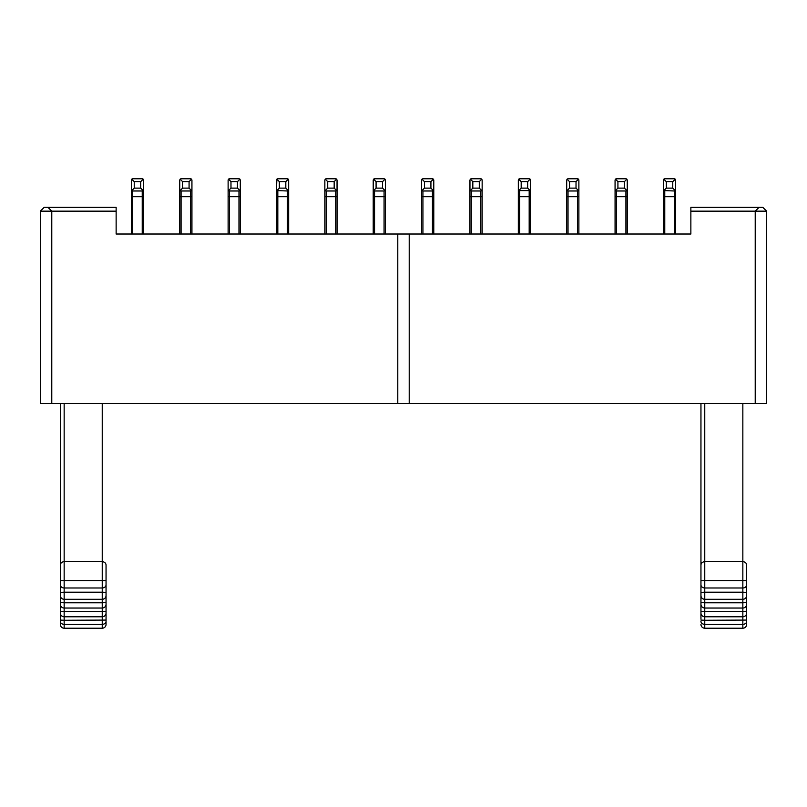 <?xml version="1.0" encoding="UTF-8"?>
<svg xmlns="http://www.w3.org/2000/svg" width="807" height="807" viewBox="0 0 807 807"><rect width="100%" height="100%" fill="white"/><g stroke="black" fill="none" stroke-linecap="round" stroke-linejoin="round"><path stroke-width="1.21" d="M51.779 403.5L40.35 403.5L40.35 211.162L44.163 207.359L116.137 207.359L116.137 234.02L397.79 234.02L397.79 403.5L51.779 403.5L51.779 211.162L116.137 211.162M40.35 237.823L40.35 266.391M49.338 208.71L51.779 211.162L40.35 211.162L44.163 207.359M762.837 207.359L766.65 211.162L690.863 211.162L690.863 207.359L762.837 207.359L766.65 211.162L766.65 403.5L397.79 403.5M766.65 252.107L766.65 237.823M758.429 207.964L755.221 211.162L755.221 403.5M690.863 211.162L690.863 234.02L409.21 234.02L409.21 403.5M409.21 234.02L397.79 234.02M324.848 234.02L324.848 189.645L325.241 190.603L327.713 188.122L334.179 188.122L334.179 181.646L336.65 179.174L337.044 180.122A1.332 1.332 0 0 0 337.033 179.991A1.332 1.332 0 0 1 337.044 180.122L337.044 234.02M337.044 196.696L337.044 189.645L337.044 196.696L335.712 196.696L335.712 190.977L337.044 189.645A1.332 1.332 0 0 1 337.033 189.776A1.332 1.332 0 0 0 337.044 189.645M324.858 189.776A1.332 1.332 0 0 1 324.848 189.645L324.848 180.122A1.332 1.332 0 0 1 324.858 179.991A1.332 1.332 0 0 0 324.848 180.122A1.332 1.332 0 0 1 324.858 179.991M382.548 181.646L376.082 181.646L376.082 188.122L382.548 188.122L382.548 181.646L385.02 179.174L385.413 180.122A1.332 1.332 0 0 0 385.403 179.991A1.332 1.332 0 0 1 385.413 180.122L385.413 234.02M430.918 181.646L424.452 181.646L424.452 188.122L430.918 188.122L430.918 181.646L433.389 179.174L433.783 180.122A1.332 1.332 0 0 0 433.773 179.991A1.332 1.332 0 0 1 433.783 180.122L433.783 234.02M433.783 196.696L433.783 189.645L433.783 196.696L432.441 196.696L432.441 190.977L433.783 189.645A1.332 1.332 0 0 1 433.773 189.776A1.332 1.332 0 0 0 433.783 189.645M479.287 181.646L472.821 181.646L472.821 188.122L479.287 188.122L479.287 181.646L481.759 179.174L482.152 180.122A1.332 1.332 0 0 0 482.142 179.991A1.332 1.332 0 0 1 482.152 180.122L482.152 234.02M482.152 196.696L482.152 189.645L482.152 196.696L480.811 196.696L480.811 190.977L482.152 189.645A1.332 1.332 0 0 1 482.142 189.776A1.332 1.332 0 0 0 482.152 189.645M385.413 189.645L385.413 196.696L384.071 196.696L384.071 190.977L385.413 189.645A1.332 1.332 0 0 1 385.403 189.776A1.332 1.332 0 0 0 385.413 189.645M576.027 181.646L569.55 181.646L569.55 188.122L576.027 188.122L576.027 181.646L578.498 179.174L578.881 180.122A1.332 1.332 0 0 0 578.881 179.991A1.332 1.332 0 0 1 578.881 180.122L578.881 234.02M578.881 196.696L578.881 189.645L578.881 196.696L577.55 196.696L577.55 190.977L578.488 190.593M624.396 181.646L617.92 181.646L617.92 188.122L624.396 188.122L624.396 181.646L626.868 179.174L627.251 180.122A1.332 1.332 0 0 0 627.251 179.991A1.332 1.332 0 0 1 627.251 180.122L627.251 234.02M664.111 190.805A1.332 1.332 0 0 0 664.766 190.977L664.766 196.696L663.435 196.696L663.435 234.02L663.435 189.645L663.828 190.603L666.289 188.122L672.766 188.122L672.766 181.646L675.237 179.174L675.62 180.122A1.332 1.332 0 0 0 675.62 179.991A1.332 1.332 0 0 1 675.62 180.122L675.62 234.02M663.445 189.776A1.332 1.332 0 0 1 663.435 189.645L663.435 180.122A1.332 1.332 0 0 1 663.445 179.991A1.332 1.332 0 0 0 663.435 180.122A1.332 1.332 0 0 1 663.445 179.991M518.326 234.02L518.326 180.122A1.332 1.332 0 0 1 518.336 179.991A1.332 1.332 0 0 0 518.326 180.122A1.332 1.332 0 0 1 518.336 179.991M530.512 189.776A1.332 1.332 0 0 0 530.522 189.645L530.522 234.02M131.38 234.02L131.38 189.645L131.763 190.603L134.234 188.122L140.711 188.122L140.711 181.646L143.172 179.174L143.565 180.122A1.332 1.332 0 0 0 143.555 179.991A1.332 1.332 0 0 1 143.565 180.122L143.565 234.02M131.38 189.776A1.332 1.332 0 0 1 131.38 189.645L131.38 180.122A1.332 1.332 0 0 1 131.38 179.991A1.332 1.332 0 0 0 131.38 180.122A1.332 1.332 0 0 1 131.38 179.991M179.749 234.02L179.749 189.645L180.132 190.603L182.604 188.122L189.08 188.122L189.08 181.646L191.541 179.174L191.935 180.122A1.332 1.332 0 0 0 191.925 179.991A1.332 1.332 0 0 1 191.935 180.122L191.935 234.02M191.935 196.696L191.935 189.645L191.935 196.696L190.603 196.696L190.603 190.977L191.935 189.645A1.332 1.332 0 0 1 191.925 189.776A1.332 1.332 0 0 0 191.935 189.645M179.749 189.776A1.332 1.332 0 0 1 179.749 189.645L179.749 180.122A1.332 1.332 0 0 1 179.749 179.991A1.332 1.332 0 0 0 179.749 180.122A1.332 1.332 0 0 1 179.749 179.991M228.119 234.02L228.119 189.645L228.502 190.603L230.973 188.122L237.45 188.122L237.45 181.646L239.911 179.174L240.304 180.122A1.332 1.332 0 0 0 240.294 179.991A1.332 1.332 0 0 1 240.304 180.122L240.304 234.02M228.119 189.776A1.332 1.332 0 0 1 228.119 189.645L228.119 180.122A1.332 1.332 0 0 1 228.119 179.991A1.332 1.332 0 0 0 228.119 180.122A1.332 1.332 0 0 1 228.119 179.991M143.565 189.645L143.565 196.696L142.234 196.696L142.234 190.977L143.565 189.645A1.332 1.332 0 0 1 143.555 189.776A1.332 1.332 0 0 0 143.565 189.645M240.304 189.645L240.304 196.696L238.973 196.696L238.973 190.977L240.304 189.645A1.332 1.332 0 0 1 240.294 189.776A1.332 1.332 0 0 0 240.304 189.645M276.478 234.02L276.478 189.645L276.872 190.603L279.343 188.122L285.819 188.122L285.819 181.646L288.281 179.174L288.674 180.122A1.332 1.332 0 0 0 288.664 179.991A1.332 1.332 0 0 1 288.674 180.122L288.674 234.02M60.343 403.5L60.343 613.078L60.343 403.5M60.343 611.323L64.157 611.535L64.157 616.78A3.813 3.712 0 0 1 60.343 613.078L60.343 619.07M60.343 624.396A3.813 3.813 0 0 0 64.157 628.209L102.237 628.209L102.237 616.78L64.157 616.78L64.157 620.28L60.343 620.079L60.343 624.396A3.813 3.813 0 0 0 64.157 628.209L102.237 628.209A3.813 3.813 0 0 0 106.05 624.396L106.05 565.364C106.09 563.326 104.829 562.055 102.237 561.561C104.829 562.055 106.09 563.326 106.05 565.364L106.05 619.07M700.95 403.5L700.95 613.078L700.95 403.5M700.95 611.323L704.763 611.535L704.763 616.78A3.813 3.712 0 0 1 700.95 613.078L700.95 619.07M334.179 188.122L336.65 190.603M335.712 190.977A1.332 1.332 0 0 0 336.368 190.805A1.332 1.332 0 0 1 335.712 190.977L326.189 190.977L326.189 196.696L335.712 196.696L335.712 234.02M325.524 178.972A1.332 1.332 0 0 1 326.189 178.791A1.332 1.332 0 0 0 325.524 178.972A1.332 1.332 0 0 1 326.189 178.791L335.712 178.791A1.332 1.332 0 0 1 336.368 178.972A1.332 1.332 0 0 0 335.712 178.791L336.65 179.184M326.189 178.791L325.241 179.184M334.179 181.646L327.713 181.646L325.241 179.174L324.848 180.122M325.524 190.805A1.332 1.332 0 0 0 326.189 190.977L325.241 190.593M327.713 181.646L327.713 188.122M382.548 188.122L385.02 190.603M384.071 190.977A1.332 1.332 0 0 0 384.737 190.805A1.332 1.332 0 0 1 384.071 190.977L374.559 190.977L374.559 196.696L384.071 196.696L384.071 234.02M373.611 179.184L374.559 178.791A1.332 1.332 0 0 0 373.893 178.972A1.332 1.332 0 0 1 374.559 178.791L384.071 178.791A1.332 1.332 0 0 1 384.737 178.972A1.332 1.332 0 0 0 384.071 178.791L385.02 179.184M430.918 188.122L433.389 190.603M432.441 190.977A1.332 1.332 0 0 0 433.107 190.805A1.332 1.332 0 0 1 432.441 190.977L422.929 190.977L422.929 196.696L432.441 196.696L432.441 234.02M421.98 179.184L422.929 178.791A1.332 1.332 0 0 0 422.263 178.972A1.332 1.332 0 0 1 422.929 178.791L432.441 178.791A1.332 1.332 0 0 1 433.107 178.972A1.332 1.332 0 0 0 432.441 178.791L433.389 179.184M479.287 188.122L481.759 190.603M480.811 190.977A1.332 1.332 0 0 0 481.476 190.805A1.332 1.332 0 0 1 480.811 190.977L471.298 190.977L471.298 196.696L480.811 196.696L480.811 234.02M470.35 179.184L471.298 178.791A1.332 1.332 0 0 0 470.632 178.972A1.332 1.332 0 0 1 471.298 178.791L480.811 178.791A1.332 1.332 0 0 1 481.476 178.972A1.332 1.332 0 0 0 480.811 178.791L481.759 179.184M576.027 188.122L578.498 190.603L578.881 189.645A1.332 1.332 0 0 1 578.881 189.776A1.332 1.332 0 0 0 578.881 189.645M577.55 190.977A1.332 1.332 0 0 0 578.216 190.805A1.332 1.332 0 0 1 577.55 190.977L568.027 190.977L568.027 196.696L577.55 196.696L577.55 234.02M567.089 179.184L568.027 178.791A1.332 1.332 0 0 0 567.371 178.972A1.332 1.332 0 0 1 568.027 178.791L577.55 178.791A1.332 1.332 0 0 1 578.216 178.972A1.332 1.332 0 0 0 577.55 178.791L578.488 179.184M624.396 188.122L626.868 190.603L627.251 189.645L627.251 196.696L625.919 196.696L625.919 190.977L626.857 190.593M625.919 190.977A1.332 1.332 0 0 0 626.585 190.805A1.332 1.332 0 0 1 625.919 190.977L616.397 190.977L616.397 196.696L625.919 196.696L625.919 234.02M615.459 179.184L616.397 178.791A1.332 1.332 0 0 0 615.741 178.972A1.332 1.332 0 0 1 616.397 178.791L625.919 178.791A1.332 1.332 0 0 1 626.585 178.972A1.332 1.332 0 0 0 625.919 178.791L626.857 179.184M672.766 188.122L675.237 190.603L675.62 189.645L675.62 196.696L674.289 196.696L674.289 190.977L675.227 190.593M674.289 190.977A1.332 1.332 0 0 0 674.955 190.805A1.332 1.332 0 0 1 674.289 190.977L663.828 190.593M664.111 178.972A1.332 1.332 0 0 1 664.766 178.791A1.332 1.332 0 0 0 664.111 178.972A1.332 1.332 0 0 1 664.766 178.791L674.289 178.791A1.332 1.332 0 0 1 674.955 178.972A1.332 1.332 0 0 0 674.289 178.791L675.227 179.184M664.766 178.791L663.828 179.184M672.766 181.646L666.289 181.646L663.828 179.174L663.435 180.122M666.289 181.646L666.289 188.122M519.002 178.972A1.332 1.332 0 0 1 519.658 178.791A1.332 1.332 0 0 0 519.002 178.972A1.332 1.332 0 0 1 519.658 178.791L518.719 179.184M518.336 189.776A1.332 1.332 0 0 1 518.326 189.645L518.719 190.603L521.181 188.122L527.657 188.122L527.657 181.646L521.181 181.646L518.719 179.174L518.326 180.122M519.002 190.805A1.332 1.332 0 0 0 519.658 190.977L519.658 196.696L529.18 196.696L529.18 190.977A1.332 1.332 0 0 0 529.846 190.805M518.719 190.593L530.118 190.593M521.181 181.646L521.181 188.122M527.657 181.646L530.128 179.174L530.522 180.122A1.332 1.332 0 0 0 530.512 179.991A1.332 1.332 0 0 1 530.522 180.122L530.522 196.696L529.18 196.696L529.18 234.02M529.846 178.972A1.332 1.332 0 0 0 529.18 178.791A1.332 1.332 0 0 1 529.846 178.972A1.332 1.332 0 0 0 529.18 178.791L530.118 179.184M140.711 188.122L143.172 190.603M142.234 190.977A1.332 1.332 0 0 0 142.889 190.805A1.332 1.332 0 0 1 142.234 190.977L132.711 190.977L132.711 196.696L142.234 196.696L142.234 234.02M132.045 178.972A1.332 1.332 0 0 1 132.711 178.791A1.332 1.332 0 0 0 132.045 178.972A1.332 1.332 0 0 1 132.711 178.791L142.234 178.791A1.332 1.332 0 0 1 142.889 178.972A1.332 1.332 0 0 0 142.234 178.791L143.172 179.184M132.711 178.791L131.773 179.184M140.711 181.646L134.234 181.646L131.763 179.174L131.38 180.122M132.045 190.805A1.332 1.332 0 0 0 132.711 190.977L131.773 190.593M134.234 181.646L134.234 188.122M189.08 188.122L191.541 190.603M190.603 190.977A1.332 1.332 0 0 0 191.259 190.805A1.332 1.332 0 0 1 190.603 190.977L181.081 190.977L181.081 196.696L190.603 196.696L190.603 234.02M180.415 178.972A1.332 1.332 0 0 1 181.081 178.791A1.332 1.332 0 0 0 180.415 178.972A1.332 1.332 0 0 1 181.081 178.791L190.603 178.791A1.332 1.332 0 0 1 191.259 178.972A1.332 1.332 0 0 0 190.603 178.791L191.541 179.184M181.081 178.791L180.143 179.184M189.08 181.646L182.604 181.646L180.132 179.174L179.749 180.122M180.415 190.805A1.332 1.332 0 0 0 181.081 190.977L180.143 190.593M182.604 181.646L182.604 188.122M237.45 188.122L239.911 190.603M238.973 190.977A1.332 1.332 0 0 0 239.629 190.805A1.332 1.332 0 0 1 238.973 190.977L229.45 190.977L229.45 196.696L238.973 196.696L238.973 234.02M228.785 178.972A1.332 1.332 0 0 1 229.45 178.791A1.332 1.332 0 0 0 228.785 178.972A1.332 1.332 0 0 1 229.45 178.791L238.973 178.791A1.332 1.332 0 0 1 239.629 178.972A1.332 1.332 0 0 0 238.973 178.791L239.911 179.184M229.45 178.791L228.512 179.184M237.45 181.646L230.973 181.646L228.502 179.174L228.119 180.122M228.785 190.805A1.332 1.332 0 0 0 229.45 190.977L228.512 190.593M230.973 181.646L230.973 188.122M287.998 178.972A1.332 1.332 0 0 0 287.342 178.791A1.332 1.332 0 0 1 287.998 178.972A1.332 1.332 0 0 0 287.342 178.791L277.82 178.791A1.332 1.332 0 0 0 277.154 178.972A1.332 1.332 0 0 1 277.82 178.791L276.882 179.184M64.157 403.5L64.157 561.561C61.564 562.055 60.303 563.326 60.343 565.364M704.763 403.5L704.763 561.561C702.171 562.055 700.91 563.326 700.95 565.364M700.95 624.396A3.813 3.813 0 0 0 704.763 628.209A3.813 3.813 0 0 1 700.95 624.396A3.813 3.813 0 0 0 704.763 628.209L742.843 628.209A3.813 3.813 0 0 0 746.657 624.396L746.657 565.364C746.697 563.326 745.436 562.055 742.843 561.561C745.436 562.055 746.697 563.326 746.657 565.364L746.657 613.078A3.813 3.712 0 0 1 742.843 616.78L742.843 602.789L704.763 602.789L704.763 611.535L746.657 611.323M376.082 181.646L373.611 179.174L373.217 180.122A1.332 1.332 0 0 1 373.227 179.991A1.332 1.332 0 0 0 373.217 180.122L373.217 189.645A1.332 1.332 0 0 0 373.227 189.776M373.217 234.02L373.217 189.645L373.611 190.603L376.082 188.122M373.611 190.593L374.559 190.977A1.332 1.332 0 0 1 373.893 190.805M421.587 234.02L421.587 180.122L421.98 179.174L424.452 181.646M421.597 189.776A1.332 1.332 0 0 1 421.587 189.645L421.98 190.603L424.452 188.122M421.98 190.593L422.929 190.977A1.332 1.332 0 0 1 422.263 190.805M472.821 181.646L470.35 179.174L469.956 180.122A1.332 1.332 0 0 1 469.967 179.991A1.332 1.332 0 0 0 469.956 180.122L469.956 189.645A1.332 1.332 0 0 0 469.967 189.776M469.956 234.02L469.956 189.645L470.35 190.603L472.821 188.122M470.35 190.593L471.298 190.977A1.332 1.332 0 0 1 470.632 190.805M569.55 181.646L567.089 179.174L566.696 180.122A1.332 1.332 0 0 1 566.706 179.991A1.332 1.332 0 0 0 566.696 180.122L566.696 189.645A1.332 1.332 0 0 0 566.706 189.776M566.696 234.02L566.696 189.645L567.089 190.603L569.55 188.122M567.089 190.593L568.027 190.977A1.332 1.332 0 0 1 567.371 190.805M617.92 181.646L615.459 179.174L615.065 180.122A1.332 1.332 0 0 1 615.075 179.991A1.332 1.332 0 0 0 615.065 180.122L615.065 189.645A1.332 1.332 0 0 0 615.075 189.776M615.065 234.02L615.065 189.645L615.459 190.603L617.92 188.122M615.459 190.593L616.397 190.977A1.332 1.332 0 0 1 615.741 190.805M519.658 178.791L529.18 178.791M527.657 188.122L530.128 190.603L530.522 189.645M288.664 189.776A1.332 1.332 0 0 0 288.674 189.645L288.674 196.696L287.342 196.696L287.342 190.977A1.332 1.332 0 0 0 287.998 190.805M285.819 181.646L279.343 181.646L276.872 179.174L276.478 189.645A1.332 1.332 0 0 0 276.488 189.776M277.154 190.805A1.332 1.332 0 0 0 277.82 190.977L277.82 196.696L287.342 196.696L287.342 234.02M285.819 188.122L288.281 190.603L287.342 190.977L276.882 190.593M60.343 580.596L64.157 580.596L64.157 561.561L102.237 561.561L102.237 403.5M700.95 580.596L704.763 580.596L704.763 561.561L742.843 561.561L742.843 403.5M279.343 181.646L279.343 188.122M288.281 179.184L287.342 178.791M288.281 190.603L288.674 189.645M746.657 619.07L746.657 624.396M324.848 196.696L326.189 196.696L326.189 234.02M373.217 196.696L374.559 196.696L374.559 234.02M421.587 196.696L422.929 196.696L422.929 234.02M469.956 196.696L471.298 196.696L471.298 234.02M566.696 196.696L568.027 196.696L568.027 234.02M615.065 196.696L616.397 196.696L616.397 234.02M664.766 234.02L664.766 196.696L674.289 196.696L674.289 234.02M518.326 196.696L519.658 196.696L519.658 234.02M131.38 196.696L132.711 196.696L132.711 234.02M179.749 196.696L181.081 196.696L181.081 234.02M228.119 196.696L229.45 196.696L229.45 234.02M276.478 196.696L277.82 196.696L277.82 234.02M384.737 178.972A1.332 1.332 0 0 0 384.071 178.791M142.889 178.972A1.332 1.332 0 0 0 142.234 178.791M191.259 178.972A1.332 1.332 0 0 0 190.603 178.791M239.629 178.972A1.332 1.332 0 0 0 238.973 178.791M60.343 621.43A3.813 2.915 -0 0 0 64.157 624.336L64.157 628.209M106.05 620.079L64.157 620.28L64.157 624.336L102.237 624.336A3.813 2.915 -0 0 0 106.05 621.43M60.343 604.322A3.813 3.712 -0 0 0 64.157 608.034L64.157 611.535L102.237 611.535L102.237 602.789L64.157 602.789L64.157 608.034L102.237 608.034A3.813 3.712 0 0 0 106.05 604.322M60.343 602.577L64.157 602.789L64.157 599.288L102.237 599.288L102.237 561.561M60.343 595.576A3.813 3.712 -0 0 0 64.157 599.288L64.157 592.187L102.237 592.187A3.813 1.019 -0 0 1 106.05 593.216M60.343 593.216A3.813 1.019 -0 0 1 64.157 592.187L64.157 587.99L102.237 587.99A3.813 3.167 0 0 0 106.05 584.823M60.343 584.823A3.813 3.167 0 0 0 64.157 587.99L64.157 580.596L106.05 580.596M700.95 621.43A3.813 2.915 -0 0 0 704.763 624.336L704.763 628.209M700.95 620.079L704.763 620.28L704.763 624.336L742.843 624.336L742.843 616.78L704.763 616.78L704.763 620.28L746.657 620.079M700.95 604.322A3.813 3.712 -0 0 0 704.763 608.034L742.843 608.034A3.813 3.712 0 0 0 746.657 604.322M700.95 602.577L704.763 602.789L704.763 599.288L742.843 599.288L742.843 561.561M700.95 595.576A3.813 3.712 -0 0 0 704.763 599.288L704.763 592.187L742.843 592.187A3.813 1.019 -0 0 1 746.657 593.216M700.95 593.216A3.813 1.019 -0 0 1 704.763 592.187L704.763 587.99L742.843 587.99A3.813 3.167 0 0 0 746.657 584.823M700.95 584.823A3.813 3.167 0 0 0 704.763 587.99L704.763 580.596L746.657 580.596M106.05 613.078A3.813 3.712 0 0 1 102.237 616.78L102.237 611.535L106.05 611.323M106.05 602.577L102.237 602.789L102.237 599.288A3.813 3.712 0 0 0 106.05 595.576M742.843 628.209L742.843 624.336A3.813 2.915 -0 0 0 746.657 621.43M746.657 602.577L742.843 602.789L742.843 599.288A3.813 3.712 0 0 0 746.657 595.576M51.123 210.496L47.976 207.359M757.339 209.053L758.923 207.47M759.034 207.359L755.513 210.869"/></g></svg>
